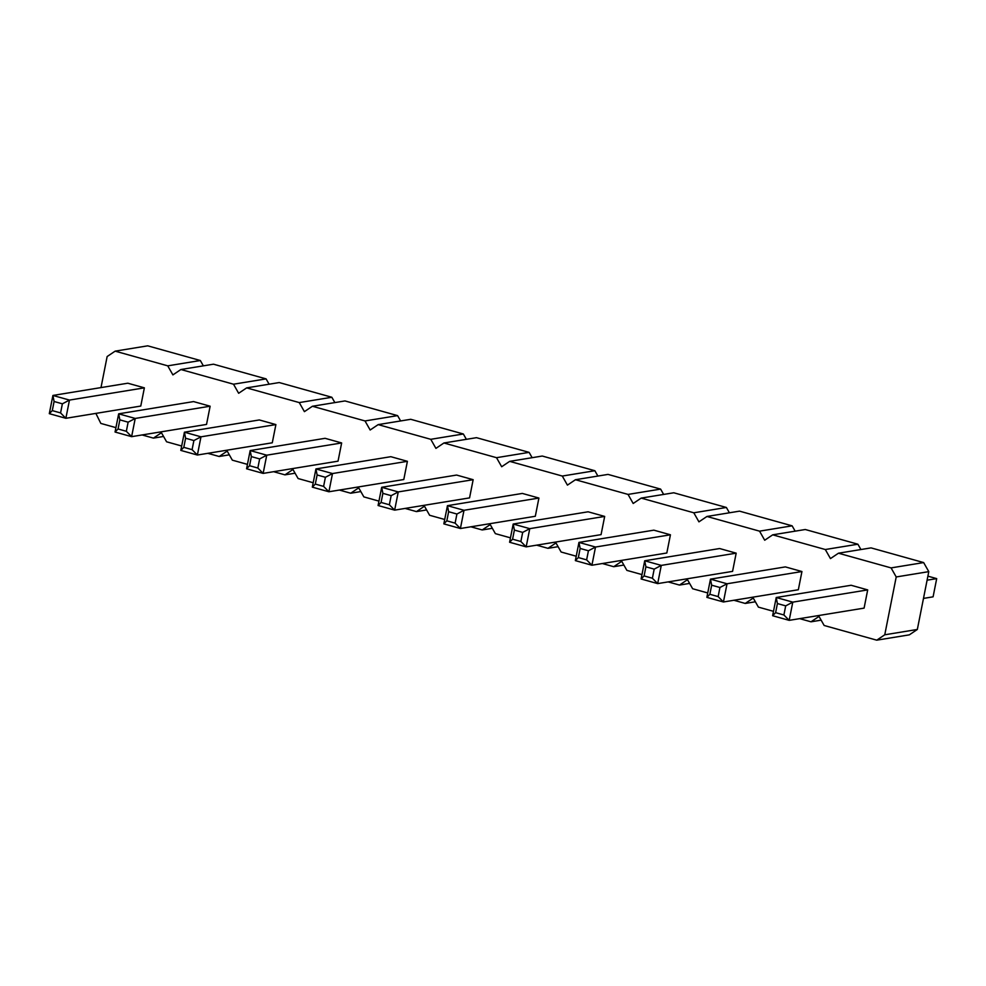 <?xml version="1.0" encoding="UTF-8"?>
<svg xmlns="http://www.w3.org/2000/svg" width="986" height="986" viewBox="0 0 986 986"><rect width="100%" height="100%" fill="white"/><g stroke="black" fill="none" stroke-linecap="round" stroke-linejoin="round"><path stroke-width="1.48" d="M799.658 618.641L810.997 621.809L819.009 616.423L824.148 625.481L876.751 640.173L909.338 634.848L917.337 629.462L928.787 571.634L896.212 576.958L891.073 567.899L838.457 553.208L830.458 558.594L825.307 549.522L772.704 534.831L764.705 540.229L759.553 531.158L706.95 516.467L698.938 521.853L693.799 512.794L641.196 498.09L633.185 503.489L628.045 494.417L575.442 479.726L567.431 485.124L562.291 476.053L509.676 461.362L501.677 466.748L496.525 457.689L443.922 442.985L435.923 448.383L430.771 439.312L378.168 424.621L370.157 430.007L365.017 420.948L312.414 406.257L304.403 411.643L299.263 402.584L246.66 387.88L238.649 393.278L233.509 384.207L180.894 369.516L172.895 374.902L167.743 365.843L115.14 351.152L107.141 356.538L100.991 387.597M928.787 571.634L923.648 562.575L891.073 567.899M917.337 629.462L884.762 634.787L896.212 576.958M923.648 562.575L871.045 547.883L838.457 553.208M860.914 549.535L857.894 544.21L805.279 529.507L772.704 534.831M795.16 531.171L792.128 525.834L739.525 511.142L706.95 516.467M729.406 512.794L726.374 507.47L673.771 492.778L641.196 498.09M663.64 494.43L660.62 489.105L608.017 474.402L575.442 479.726M597.886 476.053L594.866 470.729L542.263 456.037L509.676 461.362M532.132 457.689L529.112 452.364L476.497 437.673L443.922 442.985M466.378 439.325L463.346 433.988L410.743 419.296L378.168 424.621M400.624 420.948L397.592 415.624L344.989 400.932L312.414 406.257M334.858 402.584L331.838 397.259L279.235 382.556L246.66 387.88M269.104 384.22L266.084 378.883L213.481 364.191L180.894 369.516M203.35 365.843L200.331 360.519L147.727 345.827L115.14 351.152M95.876 413.393L100.831 423.425L115.929 427.641M142.095 434.949L153.434 438.117L161.445 432.731L166.585 441.79L181.683 446.017M207.849 453.326L219.188 456.493L227.199 451.095L232.339 460.166L247.437 464.381M273.603 471.69L284.954 474.858L292.953 469.472L298.105 478.53L313.191 482.746M339.357 490.054L350.708 493.222L358.707 487.836L363.859 496.895L378.957 501.122M405.123 508.431L416.462 511.598L424.473 506.2L429.613 515.271L444.711 519.486M470.877 526.795L482.216 529.963L490.227 524.577L495.366 533.636L510.465 537.851M536.63 545.159L547.97 548.327L555.981 542.941L561.12 552.012L576.218 556.227M602.384 563.536L613.736 566.703L621.735 561.305L626.886 570.376L641.972 574.591M668.138 581.9L679.49 585.068L687.488 579.682L692.64 588.741L707.726 592.956M733.904 600.264L745.243 603.444L753.255 598.046L758.394 607.117L773.492 611.332M876.751 640.173L884.762 634.787M641.11 578.979L644.708 560.775L645.904 566.814L654.186 569.132L661.286 565.397L644.708 560.775L719.62 548.536L736.185 553.158L661.286 565.397L657.674 583.613L652.387 578.24L644.092 575.923L641.11 578.979L657.674 583.613L732.573 571.375L736.185 553.158M575.356 560.615L578.955 542.399L653.854 530.16L670.431 534.794L595.519 547.033L591.92 565.237L586.621 559.863L578.338 557.558L575.356 560.615L591.92 565.237L666.819 552.998L670.431 534.794M443.836 523.874L447.447 505.67L522.346 493.431L538.911 498.053L464.012 510.292L460.4 528.508L455.113 523.135L446.831 520.818L443.836 523.874L460.4 528.508L535.312 516.27L538.911 498.053M509.589 542.251L513.201 524.034L514.384 530.074L522.679 532.391L529.765 528.656L513.201 524.034L588.1 511.796L604.677 516.418L529.765 528.656L526.167 546.873L520.867 541.499L512.584 539.182L509.589 542.251L526.167 546.873L601.066 534.634L604.677 516.418M338.038 461.165L341.649 442.948L266.738 455.187L263.139 473.403L257.839 468.03L259.651 458.921L266.738 455.187L250.173 450.565L246.574 468.769L263.139 473.403L338.038 461.165M259.651 458.921L251.368 456.604L250.173 450.565L325.084 438.314L341.649 442.948M312.328 487.146L315.927 468.929L317.122 474.969L325.405 477.286L332.504 473.551L315.927 468.929L390.838 456.691L407.403 461.312L332.504 473.551L328.893 491.767L323.605 486.394L315.31 484.077L312.328 487.146L328.893 491.767L403.792 479.529L407.403 461.312M469.558 497.893L473.157 479.689L398.258 491.928L394.646 510.132L389.359 504.758L391.159 495.662L398.258 491.928L381.693 487.294L378.082 505.51L394.646 510.132L469.558 497.893M391.159 495.662L382.876 493.345L381.693 487.294L456.592 475.055L473.157 479.689M772.617 615.72L776.228 597.504L777.412 603.555L785.694 605.872L792.793 602.138L776.228 597.504L851.128 585.265L867.692 589.899L792.793 602.138L789.182 620.354L783.895 614.968L775.612 612.663L772.617 615.72L789.182 620.354L864.093 608.115L867.692 589.899M706.863 597.356L710.475 579.139L711.658 585.191L719.94 587.496L727.039 583.774L710.475 579.139L785.374 566.901L801.938 571.535L727.039 583.774L723.428 601.978L718.141 596.604L709.858 594.287L706.863 597.356L723.428 601.978L798.34 589.739L801.938 571.535M140.776 406.059L144.375 387.843L69.476 400.082L65.865 418.298L60.577 412.924L62.377 403.816L69.476 400.082L52.911 395.448L49.3 413.664L65.865 418.298L140.776 406.059M62.377 403.816L54.094 401.499L52.911 395.448L127.81 383.209L144.375 387.843M180.808 450.405L184.419 432.188L185.602 438.24L193.897 440.545L200.984 436.823L184.419 432.188L259.318 419.95L275.895 424.584L200.984 436.823L197.385 455.027L192.085 449.653L183.803 447.336L180.808 450.405L197.385 455.027L272.284 442.788L275.895 424.584M115.054 432.028L118.665 413.824L119.848 419.863L128.131 422.181L135.23 418.446L118.665 413.824L193.564 401.585L210.129 406.207L135.23 418.446L131.619 436.662L126.331 431.289L118.049 428.972L115.054 432.028L131.619 436.662L206.53 424.424L210.129 406.207M857.894 544.21L825.307 549.522M821.128 620.157L810.997 621.809M792.128 525.834L759.553 531.158M755.375 601.78L745.243 603.444M726.374 507.47L693.799 512.794M689.608 583.416L679.49 585.068M660.62 489.105L628.045 494.417M623.855 565.052L613.736 566.703M594.866 470.729L562.291 476.053M558.101 546.675L547.97 548.327M529.112 452.364L496.525 457.689M492.347 528.311L482.216 529.963M463.346 433.988L430.771 439.312M426.593 509.947L416.462 511.598M397.592 415.624L365.017 420.948M360.839 491.57L350.708 493.222M331.838 397.259L299.263 402.584M295.073 473.206L284.954 474.858M266.084 378.883L233.509 384.207M229.319 454.829L219.188 456.493M200.331 360.519L167.743 365.843M163.565 436.465L153.434 438.117M927.9 576.157L936.7 578.622L933.089 596.838L923.488 598.403M936.7 578.622L927.099 580.187M578.338 557.558L580.15 548.45L578.955 542.399L595.519 547.033L588.432 550.767L586.621 559.863M446.831 520.818L448.63 511.709L447.447 505.67L464.012 510.292L456.912 514.026L455.113 523.135M654.186 569.132L652.387 578.24M645.904 566.814L644.092 575.923M580.15 548.45L588.432 550.767M448.63 511.709L456.912 514.026M522.679 532.391L520.867 541.499M514.384 530.074L512.584 539.182M246.574 468.769L249.557 465.712L257.839 468.03M251.368 456.604L249.557 465.712M325.405 477.286L323.605 486.394M317.122 474.969L315.31 484.077M378.082 505.51L381.077 502.453L389.359 504.758M382.876 493.345L381.077 502.453M785.694 605.872L783.895 614.968M777.412 603.555L775.612 612.663M719.94 587.496L718.141 596.604M711.658 585.191L709.858 594.287M49.3 413.664L52.295 410.607L60.577 412.924M54.094 401.499L52.295 410.607M193.897 440.545L192.085 449.653M185.602 438.24L183.803 447.336M128.131 422.181L126.331 431.289M119.848 419.863L118.049 428.972"/></g></svg>
